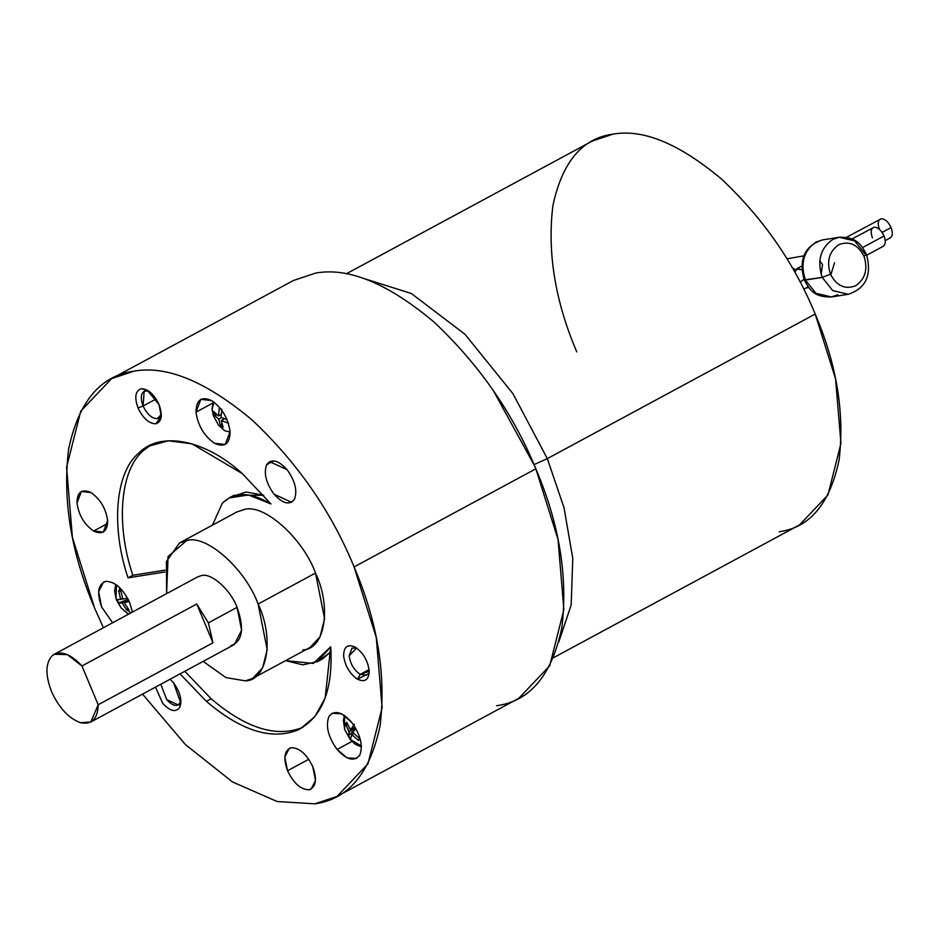 <?xml version="1.0" encoding="UTF-8"?>
<svg xmlns="http://www.w3.org/2000/svg" width="938" height="938" viewBox="0 0 938 938"><rect width="100%" height="100%" fill="white"/><g stroke="black" fill="none" stroke-linecap="round" stroke-linejoin="round"><path stroke-width="1.41" d="M830.916 274.529L834.586 262.663M837.904 294.755L831.42 296.959C813.293 297.405 809.388 289.021 804.241 279.958L805.379 280.063C800.114 263.449 803.62 250.809 815.896 242.133L822.38 239.929L815.896 242.133C803.62 250.809 800.114 263.449 805.379 280.063L815.931 293.289L831.42 296.959L815.931 293.289L805.379 280.063L822.204 277.39L804.241 279.958C798.531 259.263 804.57 245.932 822.38 239.929L839.205 237.255L832.721 239.46C820.445 248.148 816.939 260.787 822.204 277.39L830.493 274.248C826.401 261.339 829.122 251.501 838.678 244.759C849.324 240.609 857.754 244.419 863.98 256.18C866.642 254.655 867.064 253.987 865.258 254.151L866.395 254.257C861.248 245.193 857.332 236.81 839.205 237.255L854.694 240.925L865.258 254.151C867.064 253.987 866.642 254.655 863.98 256.18C857.754 244.419 849.324 240.609 838.678 244.759C829.122 251.501 826.401 261.339 830.493 274.248C836.719 286.02 845.161 289.83 855.796 285.68C865.352 278.926 868.072 269.1 863.98 256.18C868.072 269.1 865.352 278.926 855.796 285.68C845.161 289.83 836.719 286.02 830.493 274.248L822.204 277.39L832.768 290.616L848.257 294.286L832.768 290.616L822.204 277.39C816.939 260.787 820.445 248.148 832.721 239.46L839.205 237.255M795.154 269.64L791.731 267.084L795.154 269.64M879.457 229.411C877.382 223.502 877.968 219.949 881.216 218.777C884.991 218.835 888.286 221.767 891.1 227.559C893.175 233.468 892.589 237.021 889.341 238.193C892.589 237.021 893.175 233.468 891.1 227.559L882.107 232.413L891.1 227.559C888.286 221.767 884.991 218.835 881.216 218.777L846.486 237.314M819.718 260.787L822.509 264.575L821.113 274.388M808.181 286.805L805.754 287.907M803.983 279.313L800.184 282.174L803.983 279.313M872.41 237.818C870.323 231.909 870.91 228.368 874.169 227.195C877.933 227.254 881.228 230.173 884.042 235.977C886.129 241.887 885.542 245.428 882.283 246.6C885.542 245.428 886.129 241.887 884.042 235.977L862.573 247.562L884.042 235.977C881.228 230.173 877.933 227.254 874.169 227.195L851.95 238.979M244.091 509.557C263.59 503.12 302.868 538.037 315.508 573.048L258.114 604.025L315.508 573.048C302.868 538.037 263.59 503.12 244.091 509.557L236.868 511.972L179.475 542.95L186.685 540.546C206.196 534.097 245.475 569.014 258.114 604.025L267.201 649.694L262.605 667.891L252.603 678.444L245.381 680.859L225.964 677.611L203.159 661.384L225.964 677.611L245.381 680.859C267.518 680.695 274.517 638.438 258.114 604.025C245.475 569.014 206.196 534.097 186.685 540.546L168.078 556.504L166.589 593.648L166.448 561.452L179.475 542.95M90.822 722.014L234.312 644.57L241.617 630.195L237.068 607.367L208.377 622.855L212.973 642.8L98.185 704.755L90.822 722.014L80.516 722.694C68.732 718.402 59.059 708.002 51.496 691.482C59.059 708.002 68.732 718.402 80.516 722.694C91.83 724.968 97.716 718.989 98.185 704.755L81.958 665.98L196.757 604.013L212.973 642.8L196.757 604.013L208.377 622.855L196.757 604.013L81.958 665.98C70.385 653.645 60.536 650.163 52.411 655.521C45.47 662.779 45.165 674.774 51.496 691.482C45.165 674.774 45.47 662.779 52.411 655.521L54.252 654.267L67.348 654.595L81.958 665.98L98.185 704.755L212.973 642.8L208.377 622.855L237.068 607.367C230.748 589.861 211.109 572.403 201.365 575.615L197.754 576.823L54.252 654.267M315.625 273.087C348.42 267.096 387.84 283.358 433.86 321.898C479.201 364.577 513.192 413.552 535.844 468.824L354.083 566.927L376.279 637.547L382.106 707.744L367.942 763.86L337.082 796.385L314.84 803.819L277.132 801.521L232.425 781.905L185.536 744.69L142.517 694.12L185.536 744.69L232.425 781.905L277.132 801.521L314.84 803.819C348.256 799.317 369.994 773.346 380.066 725.918C386.28 675.067 377.615 622.07 354.083 566.927C331.431 511.656 297.44 462.669 252.099 419.99C206.067 381.461 166.659 365.187 133.864 371.19C100.436 375.692 78.698 401.663 68.626 449.091C62.412 499.942 71.077 552.939 94.609 608.082L72.414 537.462L66.586 467.265L80.75 411.149L111.61 378.624L133.864 371.19C166.659 365.187 206.067 381.461 252.099 419.99C297.44 462.669 331.431 511.656 354.083 566.927L535.844 468.824C513.192 413.552 479.201 364.577 433.86 321.898C387.84 283.358 348.42 267.096 315.625 273.087L293.371 280.521L111.61 378.624M242.344 473.655L191.938 443.791L168.183 440.79L148.169 446.371L139 452.89C115.433 471.896 110.661 526.324 128.037 577.843L132.821 575.264C115.444 523.744 120.216 469.317 143.784 450.31L150.608 445.151L143.784 450.31C120.216 469.317 115.444 523.744 132.821 575.264L164.982 570.152L132.821 575.264L128.037 577.843C110.661 526.324 115.433 471.896 139 452.89C160.574 430.753 205.598 439.805 242.344 473.655L270.953 503.952C250.516 491.758 234.301 491.535 222.294 503.26L212.469 525.151L222.294 503.26L229.259 497.855L248.523 494.994L270.953 503.952L242.344 473.655M206.348 701.343L211.132 698.763L184.809 671.291L211.132 698.763C245.615 728.064 275.901 737.702 301.977 727.677C275.901 737.702 245.615 728.064 211.132 698.763L206.348 701.343L180.026 673.871L206.348 701.343C240.832 730.643 271.117 740.281 297.194 730.256C271.117 740.281 240.832 730.643 206.348 701.343M536.864 471.286L534.695 466.104L536.864 471.286M138.015 407.936L143.068 406.013C140.079 397.513 140.923 392.401 145.601 390.712L148.767 391.087L144.171 391.193L143.068 406.013L156.095 398.99L143.068 406.013C147.125 414.362 151.874 418.571 157.291 418.665L158.733 418.184L161.348 414.397L157.291 418.665C151.874 418.571 147.125 414.362 143.068 406.013L138.015 407.936C134.263 397.243 135.318 390.841 141.192 388.719C135.318 390.841 134.263 397.243 138.015 407.936C143.104 418.407 149.06 423.695 155.872 423.8C149.06 423.695 143.104 418.407 138.015 407.936M159.05 404.595L147.055 390.02L141.192 388.719C148.005 388.836 153.961 394.124 159.05 404.595C162.802 415.276 161.746 421.678 155.872 423.8L161.289 416.413L159.05 404.595M369.209 671.327L360.18 674.387L357.484 679.218L369.15 673.343L369.162 670.518C367.696 660.387 363.065 652.602 355.291 647.173C363.065 652.602 367.696 660.387 369.162 670.518C369.009 679.722 365.117 682.618 357.484 679.218C349.71 673.777 345.078 666.003 343.613 655.873C343.765 646.669 347.658 643.773 355.291 647.173L354.904 646.95M355.291 647.173C347.658 643.773 343.765 646.669 343.613 655.873C345.078 666.003 349.71 673.777 357.484 679.218L360.18 674.387C353.978 670.049 350.296 663.858 349.124 655.779L356.616 648.017L352.02 648.123L349.124 655.779C350.296 663.858 353.978 670.049 360.18 674.387L369.08 669.58L360.18 674.387L366.582 675.114M179.733 707.404L180.295 702.914C177.083 707.088 172.557 705.997 166.706 699.619L160.82 684.236L166.706 699.619L178.326 704.966L180.94 701.19L179.733 707.404C175.711 712.657 170.024 711.274 162.684 703.265C170.024 711.274 175.711 712.657 179.733 707.404L180.882 703.207L173.565 682.841C180.225 692.138 182.277 700.334 179.733 707.404M155.485 687.12L162.684 703.265L155.485 687.12M266.638 464.732L273.826 460.851L266.638 464.732C271.457 458.436 278.281 460.089 287.098 469.704L269.605 461.637L266.638 464.732C263.59 473.221 266.052 483.047 274.037 494.209C266.052 483.047 263.59 473.221 266.638 464.732M294.509 499.18C297.557 490.691 295.095 480.866 287.098 469.704C295.095 480.866 297.557 490.691 294.509 499.18C289.69 505.476 282.866 503.823 274.037 494.209L291.542 502.276L294.509 499.18M308.766 759.288L287.532 770.743C293.653 783.312 300.793 789.655 308.965 789.784L311.135 789.069L315.508 780.439L312.788 766.745C317.29 779.56 316.012 787.24 308.965 789.784C300.793 789.655 293.653 783.312 287.532 770.743C283.03 757.927 284.308 750.236 291.355 747.692C299.527 747.821 306.667 754.175 312.788 766.745C306.667 754.175 299.527 747.821 291.355 747.692L289.197 748.418L284.812 757.048L287.532 770.743L308.766 759.288M93.624 531.037L107.659 523.463L93.624 531.037C84.291 524.518 78.745 515.173 76.975 503.026C78.745 515.173 84.291 524.518 93.624 531.037L103.274 532.139L107.636 520.602C107.46 531.635 102.781 535.117 93.624 531.037M90.998 492.579L81.336 491.489L76.975 503.026C77.162 491.981 81.829 488.51 90.998 492.579C100.319 499.11 105.877 508.443 107.636 520.602C105.877 508.443 100.319 499.11 90.998 492.579M195.995 412.157L212.598 403.199L195.995 412.157C196.206 399.893 201.4 396.035 211.578 400.561L200.849 399.342L195.995 412.157C197.965 425.664 204.132 436.041 214.497 443.287C204.132 436.041 197.965 425.664 195.995 412.157M230.08 431.691C228.11 418.184 221.943 407.807 211.578 400.561C221.943 407.807 228.11 418.184 230.08 431.691C229.869 443.955 224.674 447.825 214.497 443.287L225.226 444.506L230.08 431.691M351.938 741.454L337.094 749.462L347.083 757.881L356.534 758.42L359.84 754.984C363.229 745.546 360.485 734.63 351.609 722.225C360.485 734.63 363.229 745.546 359.84 754.984C354.47 761.973 346.896 760.143 337.094 749.462C328.218 737.057 325.474 726.129 328.863 716.702C334.221 709.703 341.807 711.543 351.609 722.225L341.62 713.806L332.158 713.255L328.863 716.702C325.474 726.129 328.218 737.057 337.094 749.462L351.938 741.454M105.865 581.361L103.461 582.158L98.596 591.737L101.621 606.968L112.583 622.797L101.621 606.968C96.614 592.722 98.033 584.186 105.865 581.361C114.952 581.501 122.89 588.56 129.679 602.513L132.422 612.08L129.679 602.513C122.89 588.56 114.952 581.501 105.865 581.361M128.389 614.261L121.084 607.894L128.576 614.155L121.084 607.894L116.769 600.508L115.995 598.467L116.511 584.902L115.995 598.467L116.769 600.508M119.677 590.448L119.489 587.411L119.677 590.448L118.68 590.623L120.779 590.295L119.677 590.448M130.675 613.03L127.955 610.228L126.923 610.333L122.128 602.993L118.68 603.005L117.215 599.499L120.662 599.488L118.68 590.623L120.92 591.444L118.68 590.623L120.662 599.488L122.538 598.479L120.662 599.488L117.215 599.499L118.68 603.005L128.178 599.288L118.68 603.005L122.128 602.993L126.923 610.333L127.638 608.258L126.923 610.333L129.022 610.005L124.238 602.665L128.67 600.273L124.238 602.665L129.022 610.005L127.955 610.228L130.675 613.03M350.062 739.343L361.411 746.015L350.062 739.343L349.452 737.198L350.062 739.343M355.783 728.357L352.852 732.59L359.617 738.452L358.527 740.504L351.762 734.63L350.66 738.593L349.452 737.198L350.66 738.593L351.762 734.63L353.767 733.551L351.762 734.63L358.527 740.504L359.617 738.452L352.852 732.59L355.783 728.357L349.44 731.757L348.338 735.72L349.452 737.198L348.338 735.72L354.036 730.749L348.338 735.72L349.44 731.757L355.772 728.345M212.07 408.71L213.899 402.085L212.105 409.554L213.993 413.388L213.946 411.782L218.448 415.921L219.351 407.76L220.301 408.323M221.907 409.226L221.005 417.387L227.055 419.685L221.005 417.387L221.907 409.226M576.764 351.867C555.132 301.192 547.171 252.498 552.881 205.774C562.132 162.192 582.111 138.32 612.819 134.181C642.964 128.67 679.182 143.62 721.474 179.029C763.133 218.249 794.38 263.25 815.192 314.054L547.323 458.623L534.097 464.591L547.323 458.623L512.922 393.632L464.955 334.245L411.325 293.488L362.443 278.058L411.325 293.488L464.955 334.245L512.922 393.632L547.323 458.623L815.192 314.054C794.38 263.25 763.133 218.249 721.474 179.029C679.182 143.62 642.964 128.67 612.819 134.181L592.382 141.017L346.274 273.837M553.467 657.726L799.575 524.905L827.926 495.018L840.94 443.44L835.582 378.94L815.192 314.054C836.813 364.718 844.775 413.412 839.064 460.148C829.813 503.729 809.834 527.59 779.126 531.74M547.323 458.623L564.043 507.798L572.778 558.427L571.172 604.951L558.814 641.897L571.172 604.951L572.778 558.427L564.043 507.798L547.323 458.623M94.609 608.082L103.415 627.745L94.609 608.082M285.586 660.633L313.28 663.436L330.704 646.786C333.26 690.098 322.097 717.91 297.194 730.256L300.523 728.638L314.875 716.609L325.158 698.06L330.704 646.786L317.619 661.571L302.868 664.854L285.586 660.633M164.853 572.004L128.037 577.843L164.853 572.004M170.095 679.229L173.565 682.841L170.095 679.229M252.603 678.444L309.997 647.466L320.01 636.914L324.595 618.717L315.508 573.048C331.911 607.461 324.911 649.706 302.786 649.87M219.351 407.76L218.448 415.921L221.11 414.49L218.448 415.921L213.946 411.782L214.169 414.983L218.671 419.134L221.474 417.609L218.671 419.134L214.169 414.983L216.948 414.842L214.169 414.983L212.105 409.554L213.383 415.651L212.047 409.179L213.184 401.57M221.216 420.587L228.532 423.214L221.216 420.587L224.452 418.852L221.216 420.587L223.127 427.236L221.216 420.587M221.837 423.718L220.571 425.77L223.127 427.236L220.571 425.77L218.671 419.134L220.571 425.77L221.837 423.718M218.472 425.078L224.674 430.694L230.103 432.101L224.674 430.694L218.472 425.078L213.383 415.651L218.472 425.078M350.531 729.717L355.127 727.231L350.531 729.717L354.447 724.242L350.531 729.717L346.568 722.33L345.489 724.37L349.44 731.757L345.489 724.37L347.611 724.793L345.489 724.37L346.568 722.33L350.531 729.717M359.043 738.054L358.527 740.504L359.043 738.054M345.207 715.999L344.481 717.101L344.692 729.565L344.481 717.101L345.207 715.999M350.073 739.355L344.692 729.565L350.073 739.355L355.268 744.256L361.447 746.894M345.981 724.464L349.053 732.648M128.354 599.628L122.128 602.993L128.354 599.628M122.761 599.148L120.779 590.295L122.761 599.148L127.521 598.045L122.761 599.148M129.233 601.481L124.238 602.665L129.233 601.481M534.73 466.092L493.013 390.044M317.619 661.571L322.402 658.992L331.02 651.664L319.94 660.164M231.709 496.694L246.178 492.016L263.707 495.252L234.043 495.276L229.259 497.855M337.082 796.385L518.843 698.282L549.703 665.757L563.867 609.641L558.04 539.444L535.844 468.824C559.376 523.967 568.041 576.964 561.827 627.815C551.767 675.243 530.017 701.214 496.601 705.716M302.868 727.278L301.977 727.677M201.365 575.615C211.109 572.403 230.748 589.861 237.068 607.367C244.584 628.73 242.461 641.533 230.713 645.778M794.697 272.067L797.64 268.491L801.791 269.781L796.632 268.831L802.694 265.56M803.749 255.875L786.935 258.818M808.767 287.556L805.965 288.001M866.395 254.257C872.106 274.951 866.055 288.294 848.257 294.286L831.42 296.959M806.75 287.567L803.796 289.232M883.279 246.272L866.759 255.183M115.796 584.386L114.612 590.799L115.995 598.467L121.084 607.894M213.383 415.651L212.047 409.179M344.692 729.565L343.367 720.255L344.492 715.483M885.273 240.597L890.338 237.853"/></g></svg>
